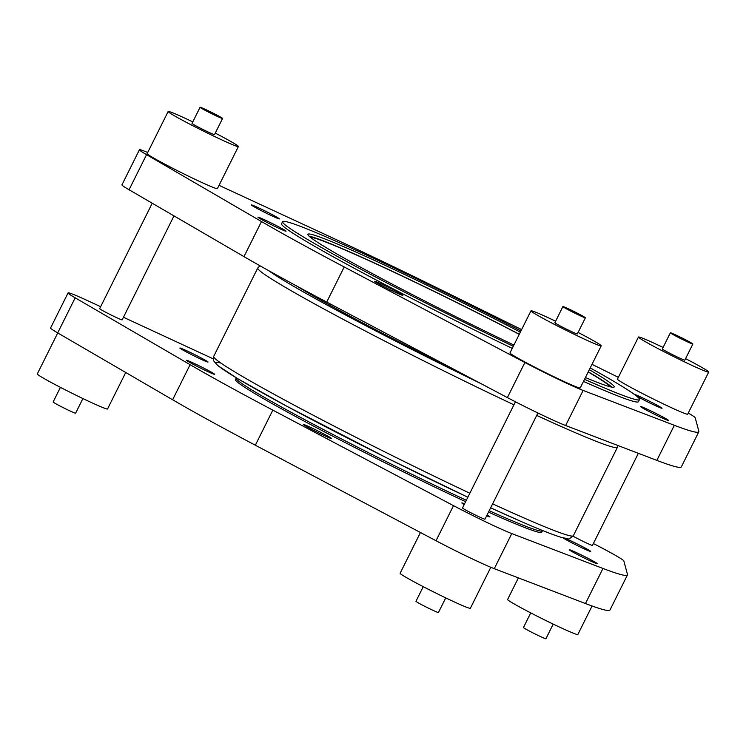 <?xml version="1.0" encoding="UTF-8"?>
<svg xmlns="http://www.w3.org/2000/svg" width="746" height="746" viewBox="0 0 746 746"><rect width="100%" height="100%" fill="white"/><g stroke="black" fill="none" stroke-linecap="round" stroke-linejoin="round"><path stroke-width="1.12" d="M310.215 237.135A168.755 7.656 -153.5 0 1 348.783 251.644A168.755 7.656 -153.5 0 1 519.253 334.339M565.869 307.641A12.561 0.569 26.5 0 0 562.904 306.587A12.561 0.569 26.5 0 0 569.944 310.69A12.561 0.569 26.5 0 0 582.421 316.733A12.561 0.569 26.5 0 0 585.386 317.796A12.561 0.569 26.5 0 0 578.346 313.693A12.561 0.569 26.5 0 0 565.869 307.641M562.904 306.587L554.856 322.729A12.561 0.569 26.5 0 0 561.897 326.832A12.561 0.569 26.5 0 0 574.373 332.875A12.561 0.569 26.5 0 0 577.339 333.928L585.386 317.796M578.094 332.427A39.249 1.781 -153.5 0 1 601.22 345.836A39.249 1.781 -153.5 0 1 591.96 342.535A39.249 1.781 -153.5 0 1 552.972 323.643A39.249 1.781 -153.5 0 1 530.975 310.821A39.249 1.781 -153.5 0 1 540.235 314.122A39.249 1.781 -153.5 0 1 555.611 321.218M601.22 345.836L580.229 387.939A39.249 1.781 -153.5 0 1 570.97 384.638A39.249 1.781 -153.5 0 1 531.973 365.745A39.249 1.781 -153.5 0 1 509.984 352.923L530.975 310.821M203.043 108.329A12.561 0.569 26.5 0 0 200.077 107.265A12.561 0.569 26.5 0 0 207.118 111.368A12.561 0.569 26.5 0 0 219.594 117.42A12.561 0.569 26.5 0 0 222.56 118.474A12.561 0.569 26.5 0 0 215.519 114.371A12.561 0.569 26.5 0 0 203.043 108.329M200.077 107.265L192.03 123.407A12.561 0.569 26.5 0 0 199.07 127.51A12.561 0.569 26.5 0 0 211.547 133.553A12.561 0.569 26.5 0 0 214.512 134.616L222.56 118.474M215.258 133.105A39.249 1.781 -153.5 0 1 238.394 146.524A39.249 1.781 -153.5 0 1 229.134 143.213A39.249 1.781 -153.5 0 1 190.137 124.321A39.249 1.781 -153.5 0 1 168.148 111.499A39.249 1.781 -153.5 0 1 177.408 114.8A39.249 1.781 -153.5 0 1 192.785 121.896M238.394 146.524L217.403 188.626A39.249 1.781 -153.5 0 1 208.143 185.316A39.249 1.781 -153.5 0 1 169.146 166.433A39.249 1.781 -153.5 0 1 147.158 153.601L168.148 111.499M673.349 333.863A12.561 0.569 26.5 0 0 670.384 332.809A12.561 0.569 26.5 0 0 677.424 336.912A12.561 0.569 26.5 0 0 689.901 342.955A12.561 0.569 26.5 0 0 692.866 344.009A12.561 0.569 26.5 0 0 685.826 339.906A12.561 0.569 26.5 0 0 673.349 333.863M670.384 332.809L662.336 348.941A12.561 0.569 26.5 0 0 669.376 353.054A12.561 0.569 26.5 0 0 681.853 359.096A12.561 0.569 26.5 0 0 684.819 360.15L692.866 344.009M685.574 358.639A39.249 1.781 -153.5 0 1 708.7 372.058A39.249 1.781 -153.5 0 1 699.44 368.757A39.249 1.781 -153.5 0 1 660.452 349.865A39.249 1.781 -153.5 0 1 638.455 337.033A39.249 1.781 -153.5 0 1 647.715 340.344A39.249 1.781 -153.5 0 1 663.091 347.44M708.7 372.058L687.709 414.161A39.249 1.781 -153.5 0 1 678.45 410.86A39.249 1.781 -153.5 0 1 639.453 391.967A39.249 1.781 -153.5 0 1 617.464 379.136L638.455 337.033M590.226 367.899A199.369 9.045 -153.5 0 1 639.462 399.586A199.369 9.045 -153.5 0 1 592.417 382.801A199.369 9.045 -153.5 0 1 584.519 379.332M513.295 346.275A199.369 9.045 -153.5 0 1 282.622 221.674A199.369 9.045 -153.5 0 1 329.667 238.459A199.369 9.045 -153.5 0 1 520.96 330.907M639.462 399.586L638.408 401.693A199.369 9.045 -153.5 0 1 591.364 384.908A199.369 9.045 -153.5 0 1 583.475 381.43M512.25 348.382A199.369 9.045 -153.5 0 1 281.568 223.772L282.622 221.674M634.156 394.261A15.694 0.709 -153.5 0 1 637.643 395.604A15.694 0.709 -153.5 0 1 653.244 403.157A15.694 0.709 -153.5 0 1 662.038 408.286A15.694 0.709 -153.5 0 1 658.336 406.962A15.694 0.709 -153.5 0 1 636.459 396.005M359.693 251.915A15.694 0.709 -153.5 0 1 373.662 258.368M265.93 212.983A15.694 0.709 -153.5 0 1 251.29 204.898A15.694 0.709 -153.5 0 1 264.746 210.81A15.694 0.709 -153.5 0 1 279.386 218.904A15.694 0.709 -153.5 0 1 265.93 212.983M282.333 229.861A15.694 0.709 -153.5 0 1 266.742 222.308A15.694 0.709 -153.5 0 1 257.939 217.179A15.694 0.709 -153.5 0 1 261.65 218.494A15.694 0.709 -153.5 0 1 277.242 226.057A15.694 0.709 -153.5 0 1 286.044 231.185A15.694 0.709 -153.5 0 1 282.333 229.861M402.812 295.285A15.694 0.709 -153.5 0 1 402.821 295.341A15.694 0.709 -153.5 0 1 388.908 289.196A15.694 0.709 -153.5 0 1 374.734 281.391A15.694 0.709 -153.5 0 1 374.725 281.335A15.694 0.709 -153.5 0 1 388.638 287.471A15.694 0.709 -153.5 0 1 402.812 295.285M654.055 412.473A15.694 0.709 -153.5 0 1 668.696 420.567A15.694 0.709 -153.5 0 1 655.23 414.655A15.694 0.709 -153.5 0 1 640.6 406.561A15.694 0.709 -153.5 0 1 654.055 412.473M423.262 586.673L415.96 601.304A12.561 0.569 26.5 0 0 423.001 605.407A12.561 0.569 26.5 0 0 435.478 611.459A12.561 0.569 26.5 0 0 438.443 612.513L445.735 597.882M490.812 567.277L470.372 608.279A39.249 1.781 -153.5 0 1 461.112 604.978A39.249 1.781 -153.5 0 1 422.124 586.086A39.249 1.781 -153.5 0 1 400.126 573.264L420.446 532.504M60.426 387.361L53.134 401.991A12.561 0.569 26.5 0 0 60.174 406.094A12.561 0.569 26.5 0 0 72.651 412.137A12.561 0.569 26.5 0 0 75.616 413.191L82.909 398.56M125.729 372.487L107.545 408.967A39.249 1.781 -153.5 0 1 98.285 405.656A39.249 1.781 -153.5 0 1 59.288 386.764A39.249 1.781 -153.5 0 1 37.3 373.942L57.75 332.93M530.742 612.895L523.44 627.526A12.561 0.569 26.5 0 0 530.481 631.629A12.561 0.569 26.5 0 0 542.957 637.671A12.561 0.569 26.5 0 0 545.923 638.735L553.215 624.104M592.072 605.985L577.852 634.501A39.249 1.781 -153.5 0 1 568.592 631.2A39.249 1.781 -153.5 0 1 529.604 612.307A39.249 1.781 -153.5 0 1 507.606 599.476L518.377 577.889M537.913 412.995L484.975 519.188A12.561 0.569 -153.5 0 1 482.009 518.125A12.561 0.569 -153.5 0 1 469.532 512.082A12.561 0.569 -153.5 0 1 462.492 507.979L515.439 401.786M173.986 215.892L122.148 319.866A12.561 0.569 -153.5 0 1 119.183 318.812A12.561 0.569 -153.5 0 1 106.706 312.76A12.561 0.569 -153.5 0 1 99.666 308.657L152.231 203.229M638.362 453.316L592.455 545.401A12.561 0.569 -153.5 0 1 589.489 544.347A12.561 0.569 -153.5 0 1 573.068 536.188M565.487 538.416A15.694 0.709 -153.5 0 1 566.27 538.752A15.694 0.709 -153.5 0 1 581.871 546.305A15.694 0.709 -153.5 0 1 590.664 551.434A15.694 0.709 -153.5 0 1 586.962 550.119A15.694 0.709 -153.5 0 1 573.115 543.461A15.694 0.709 -153.5 0 1 562.969 537.829M593.387 543.536A47.091 2.135 -153.5 0 1 623.842 560.927L627.47 574.429A266.872 12.104 -153.5 0 1 627.451 574.961A266.872 12.104 -153.5 0 1 602.964 568.452L511.775 533.586A47.091 2.135 -153.5 0 1 453.512 505.648L272.831 410.132A266.872 12.104 -153.5 0 1 190.109 364.682L75.187 297.822A47.091 2.135 -153.5 0 1 68.073 292.898A47.091 2.135 -153.5 0 1 79.188 296.861A47.091 2.135 -153.5 0 1 88.504 301.067L100.645 306.69M627.451 574.961L609.958 610.042A266.872 12.104 -153.5 0 1 585.47 603.533L494.281 568.676A47.091 2.135 -153.5 0 1 436.018 540.738L255.337 445.213A266.872 12.104 -153.5 0 1 172.615 399.772L57.694 332.902A47.091 2.135 -153.5 0 1 50.579 327.988L68.073 292.898M193.373 353.958A15.694 0.709 -153.5 0 1 208.013 362.052A15.694 0.709 -153.5 0 1 194.557 356.14A15.694 0.709 -153.5 0 1 179.917 348.046A15.694 0.709 -153.5 0 1 193.373 353.958M190.277 361.651A15.694 0.709 -153.5 0 1 205.868 369.205A15.694 0.709 -153.5 0 1 214.671 374.333A15.694 0.709 -153.5 0 1 210.969 373.019A15.694 0.709 -153.5 0 1 195.368 365.456A15.694 0.709 -153.5 0 1 186.575 360.327A15.694 0.709 -153.5 0 1 190.277 361.651M303.361 424.539A15.694 0.709 -153.5 0 1 303.352 424.483A15.694 0.709 -153.5 0 1 317.264 430.619A15.694 0.709 -153.5 0 1 331.438 438.434A15.694 0.709 -153.5 0 1 331.448 438.489A15.694 0.709 -153.5 0 1 317.535 432.344A15.694 0.709 -153.5 0 1 303.361 424.539M464.199 504.557A15.694 0.709 -153.5 0 1 461.849 502.925A15.694 0.709 -153.5 0 1 464.562 503.82M583.857 557.803A15.694 0.709 -153.5 0 1 569.226 549.709A15.694 0.709 -153.5 0 1 582.682 555.63A15.694 0.709 -153.5 0 1 597.322 563.715A15.694 0.709 -153.5 0 1 583.857 557.803M513.91 345.053A171.114 7.758 -153.5 0 1 307.911 234.281A171.114 7.758 -153.5 0 1 348.279 248.688A171.114 7.758 -153.5 0 1 520.354 332.129M589.331 369.69A171.114 7.758 -153.5 0 1 614.172 386.978A171.114 7.758 -153.5 0 1 585.414 377.541M309.152 236.212A171.114 7.758 -153.5 0 1 347.235 250.787A171.114 7.758 -153.5 0 1 519.3 334.236M588.277 371.797A171.114 7.758 -153.5 0 1 611.879 387.146M489.19 510.721A171.114 7.758 -153.5 0 0 502.077 516.418A171.114 7.758 -153.5 0 0 542.454 530.826L541.755 532.234A171.114 7.758 -153.5 0 1 501.377 517.827A171.114 7.758 -153.5 0 1 488.49 512.12M465.635 501.676A171.114 7.758 -153.5 0 1 310.756 424.623A171.114 7.758 -153.5 0 1 235.484 379.537L236.184 378.129A171.114 7.758 -153.5 0 0 311.455 423.224A171.114 7.758 -153.5 0 0 466.334 500.277M588.193 371.965A168.755 7.656 -153.5 0 1 610.498 386.848M487.063 515.001A15.694 0.709 -153.5 0 1 489.954 516.931A15.694 0.709 -153.5 0 1 486.662 515.794M123.444 317.255L213.151 358.817M219.044 185.325L336.931 239.942A266.872 12.104 -153.5 0 1 444.15 291.36L521.613 329.592M688.26 413.051A47.091 2.135 -153.5 0 1 695.216 417.779L698.843 431.272A266.872 12.104 -153.5 0 1 698.815 431.803A266.872 12.104 -153.5 0 1 674.337 425.295L583.139 390.438A47.091 2.135 -153.5 0 1 524.886 362.5L344.204 266.975A266.872 12.104 -153.5 0 1 261.482 221.534L146.561 154.674A47.091 2.135 -153.5 0 1 139.446 149.75A47.091 2.135 -153.5 0 1 147.708 152.492M591.998 364.328L618.359 377.345M698.815 431.803L681.322 466.893A266.872 12.104 -153.5 0 1 656.844 460.385L565.645 425.528A47.091 2.135 -153.5 0 1 507.392 397.59L326.711 302.065A266.872 12.104 -153.5 0 1 243.989 256.624L129.067 189.754A47.091 2.135 -153.5 0 1 121.952 184.84L139.446 149.75M75.187 297.822L57.694 332.902M481.039 383.649A196.226 8.905 -153.5 0 1 268.691 270.658M259.934 265.753L257.771 267.982A200.935 9.111 26.5 0 0 513.929 404.817M536.71 415.429A200.935 9.111 26.5 0 0 570.009 430.386A200.935 9.111 26.5 0 0 617.427 447.302L573.338 535.712C569.907 538.659 568.004 539.647 567.65 538.677L561.449 537.409C553.467 535.031 539.973 529.707 520.941 521.407L490.635 507.821A196.226 8.905 -153.5 0 0 520.727 521.305M492.621 503.839A200.935 9.111 26.5 0 0 525.93 518.796A200.935 9.111 26.5 0 0 573.338 535.712M257.771 267.982L213.692 356.401A200.935 9.111 26.5 0 0 469.849 493.237M213.692 356.401L213.533 360.71L217.552 365.409L237.526 378.558L286.399 406.02L387.743 458.389L467.854 497.237A196.226 8.905 -153.5 0 1 280.738 402.952A196.226 8.905 -153.5 0 1 220.909 363.088M296.516 285.932A175.823 7.973 26.5 0 0 455.526 370.165M190.109 364.682L172.615 399.772M272.831 410.132L255.337 445.213M453.512 505.648L436.018 540.738M511.775 533.586L494.281 568.676M602.964 568.452L585.47 603.533M129.067 189.754L146.561 154.674M243.989 256.624L261.482 221.534M326.711 302.065L344.204 266.975M507.392 397.59L524.886 362.5M565.645 425.528L583.139 390.438M656.844 460.385L674.337 425.295M617.94 445.511L617.427 447.302"/></g></svg>

